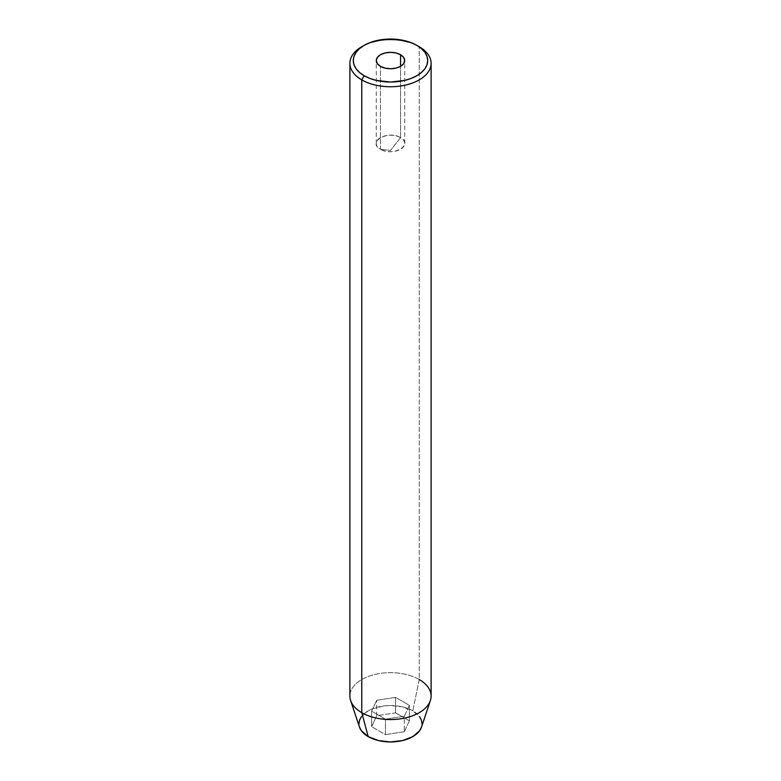 <?xml version="1.0" encoding="UTF-8"?>
<svg xmlns="http://www.w3.org/2000/svg" width="781" height="781" viewBox="0 0 781 781"><rect width="100%" height="100%" fill="white"/><g stroke="black" fill="none" stroke-linecap="round" stroke-linejoin="round"><path stroke-width="0.59" stroke-dasharray="3.9 2.93" d="M400.555 137.641A14.214 8.21 0 0 0 385.062 135.865A14.214 8.21 0 0 0 376.286 143.44A14.214 8.21 0 0 0 380.445 149.249L380.445 66.346L380.445 149.249C366.865 142.122 388.206 129.792 400.555 137.641L390.5 150.421L380.445 149.249L390.5 150.421L400.555 137.641C414.135 144.768 392.794 157.088 380.445 149.249A14.214 8.21 0 0 0 395.938 151.026A14.214 8.21 0 0 0 404.714 143.44A14.214 8.21 0 0 0 400.555 137.641L400.555 66.346L400.555 137.641M421.476 727.189A31.543 18.207 0 0 0 412.807 710.856L419.221 679.529L419.221 46.723L419.221 679.529A40.612 23.45 0 0 0 374.958 674.442A40.612 23.45 0 0 0 349.888 696.105M431.112 696.105A40.612 23.45 0 0 0 419.221 679.529L412.807 710.856L419.641 716.773M422.043 723.743L421.437 727.287M359.563 727.287L358.957 723.743M361.359 716.773L368.193 710.856L372.976 708.592L384.35 705.878L390.5 705.526L402.566 706.912L412.807 710.856A31.543 18.207 0 0 0 375.71 707.654A31.543 18.207 0 0 0 359.524 727.189M404.314 731.719L409.371 720.814L395.557 712.838L376.686 715.757L371.629 726.662L385.443 734.638L404.314 731.719L409.371 720.814L409.371 705.341L404.314 716.245L404.314 731.719L404.314 716.245L385.443 719.164L371.629 711.188L376.686 700.284L395.557 697.365L409.371 705.341L409.371 720.814L395.557 712.838L395.557 697.365L395.557 712.838L376.686 715.757L376.686 700.284L376.686 715.757L371.629 726.662L371.629 711.188L371.629 726.662L385.443 734.638L385.443 719.164L385.443 734.638L404.314 731.719M363.028 46.04A40.612 23.45 180 0 1 419.221 46.723A40.612 23.45 0 0 0 361.779 46.723M350.62 700.547A40.612 23.45 180 0 1 371.463 675.399A40.612 23.45 180 0 1 419.221 679.529M409.371 705.341L404.314 716.245L385.443 719.164L371.629 711.188L376.686 700.284L395.557 697.365L409.371 705.341M376.286 143.44L376.286 60.547M404.714 143.44L404.714 60.547"/><path stroke-width="1.17" d="M400.555 54.738L400.555 66.346L395.938 68.123L390.5 68.748L385.062 68.123L380.445 66.346A14.214 8.21 180 0 1 376.286 60.547A14.214 8.21 180 0 1 385.062 52.962A14.214 8.21 180 0 1 400.555 54.738L403.631 57.403L404.714 60.547L403.631 63.681L400.555 66.346L400.555 54.738A14.214 8.21 180 0 1 404.714 60.547A14.214 8.21 180 0 1 395.938 68.123A14.214 8.21 180 0 1 380.445 66.346L377.369 63.681L376.286 60.547L377.369 57.403L380.445 54.738L385.062 52.962L390.5 52.337L395.938 52.962L400.555 54.738M364.18 45.347L361.779 46.723A40.612 23.45 0 0 0 361.779 79.887A40.612 23.45 180 0 1 349.888 63.31L349.888 696.105A40.612 23.45 0 0 0 361.779 712.682L361.779 79.887L364.18 75.737A37.224 21.497 180 0 1 364.18 45.347A37.224 21.497 180 0 1 416.82 45.347L411.187 42.672L397.763 39.46L383.237 39.46L369.813 42.672L364.18 45.347L359.543 48.598L356.107 52.317L353.988 56.349L353.276 60.547L353.988 64.735L356.107 68.767L359.543 72.487L364.18 75.737L369.813 78.412L376.257 80.404L390.5 82.034L404.743 80.404L411.187 78.412L416.82 75.737L421.457 72.487L424.893 68.767L427.012 64.735L427.724 60.547L427.012 56.349L424.893 52.317L421.457 48.598L416.82 45.347A37.224 21.497 180 0 1 416.82 75.737A37.224 21.497 180 0 1 364.18 75.737L361.779 79.887A40.612 23.45 0 0 0 419.221 79.887A40.612 23.45 0 0 0 419.221 46.723L419.221 46.723A40.612 23.45 180 0 1 431.112 63.31A40.612 23.45 180 0 1 406.042 84.973A40.612 23.45 180 0 1 361.779 79.887L361.779 712.682L368.193 736.62A31.543 18.207 0 0 0 399.745 741.149A31.543 18.207 0 0 0 421.476 727.189L430.38 700.547A40.612 23.45 180 0 1 402.4 718.52A40.612 23.45 180 0 1 361.779 712.682A40.612 23.45 0 0 0 406.042 717.768A40.612 23.45 0 0 0 431.112 696.105L431.112 63.31M419.221 679.529A40.612 23.45 180 0 1 430.38 700.547M419.641 716.773L421.437 720.189L422.043 723.743M421.476 727.179L419.641 730.704L412.807 736.62L402.566 740.564L390.5 741.95L378.434 740.564L368.193 736.62L361.359 730.704L359.524 727.179M358.957 723.743L359.563 720.189L361.359 716.773M349.888 63.31A40.612 23.45 180 0 1 363.028 46.04M361.779 712.682A40.612 23.45 180 0 1 350.62 700.547L359.524 727.189A31.543 18.207 0 0 0 368.193 736.62L361.779 712.682M419.221 46.723L416.82 45.347"/></g></svg>
